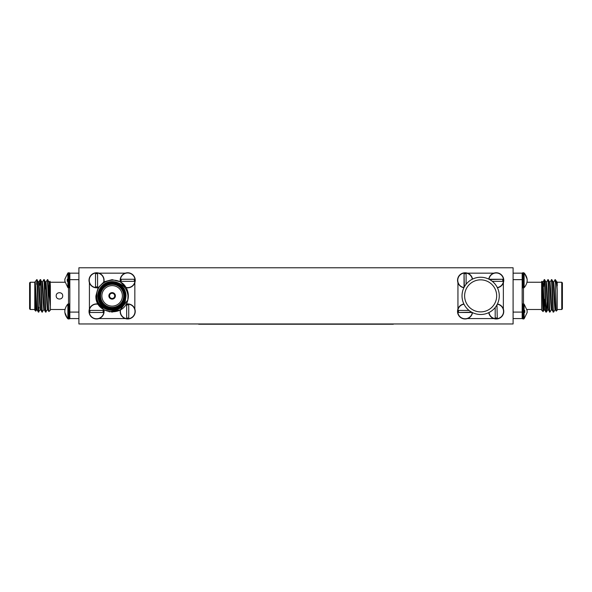 <?xml version="1.0" encoding="UTF-8"?>
<svg xmlns="http://www.w3.org/2000/svg" width="592" height="592" viewBox="0 0 592 592"><rect width="100%" height="100%" fill="white"/><g stroke="black" fill="none" stroke-linecap="round" stroke-linejoin="round"><path stroke-width="0.89" d="M109.535 295.867A2.597 2.597 0 0 0 112.125 298.464A2.597 2.597 0 0 0 114.722 295.867A2.597 2.597 0 0 0 112.125 293.277A2.597 2.597 0 0 0 109.535 295.867M115.373 295.867A3.241 3.241 0 0 0 112.125 292.626A3.241 3.241 0 0 0 108.884 295.867A3.241 3.241 0 0 0 112.125 299.115A3.241 3.241 0 0 0 115.373 295.867A3.241 3.241 0 0 0 112.125 292.626A3.241 3.241 0 0 0 108.884 295.867A3.241 3.241 0 0 0 112.125 299.115A3.241 3.241 0 0 0 115.373 295.867M64.95 309.498L64.868 310.408M64.868 312.472L67.229 318C64.032 313.627 64.032 309.261 67.229 304.887L67.229 304.806A10.175 10.175 0 0 1 67.88 304.118L67.88 318.762A10.175 10.175 0 0 1 67.229 318.082L67.229 318C64.032 313.627 64.032 309.253 67.229 304.887L67.229 304.806M96.555 287.823A7.526 7.526 0 0 0 98.139 287.653A7.526 7.526 0 0 1 89.029 280.297A7.526 7.526 0 0 1 96.555 272.771A7.526 7.526 0 0 1 103.911 281.881A7.526 7.526 0 0 0 96.555 272.771M98.287 287.416A7.326 7.326 0 0 1 89.237 280.297A7.326 7.326 0 0 1 96.555 272.979A7.326 7.326 0 0 1 103.674 282.029M96.555 273.659L97.591 273.741L97.591 286.854L95.527 286.854L95.527 273.741L96.555 273.659L96.555 272.979M69.101 287.823L68.383 287.823L68.383 272.771L69.826 273.497A0.725 0.725 0 0 0 69.101 272.771L69.101 287.823L69.826 287.105M64.868 279.269L64.868 281.333L64.868 279.269M69.101 272.771L67.88 272.979L67.88 287.623L64.92 281.333M67.229 279.476L67.229 281.333C64.032 281.333 64.032 281.333 67.229 281.333M67.229 279.269C64.032 279.269 64.032 279.269 67.229 279.269C64.032 279.269 64.032 279.269 67.229 279.269M69.826 304.636A0.725 0.725 0 0 0 69.101 303.918L69.101 318.97A0.725 0.725 0 0 0 69.826 318.244M69.101 303.918L68.383 303.918A0.725 0.725 0 0 0 67.88 304.118M68.383 303.918L68.383 318.97A0.725 0.725 0 0 1 67.88 318.762M68.383 318.97L69.101 318.97M120.176 280.297A7.526 7.526 0 0 0 120.339 281.881A7.526 7.526 0 0 1 127.702 272.771A7.526 7.526 0 0 1 135.228 280.297A7.526 7.526 0 0 1 126.118 287.653A7.526 7.526 0 0 0 135.228 280.297M120.583 282.029A7.326 7.326 0 0 1 127.702 272.979A7.326 7.326 0 0 1 135.02 280.297A7.326 7.326 0 0 1 125.97 287.416M134.34 280.297L134.258 281.333L121.145 281.333L121.145 279.269L134.258 279.269L134.34 280.297L135.02 280.297M134.258 279.269L121.145 279.269M127.702 303.918A7.526 7.526 0 0 0 126.118 304.081A7.526 7.526 0 0 1 135.228 311.444A7.526 7.526 0 0 1 127.702 318.97A7.526 7.526 0 0 1 120.339 309.86A7.526 7.526 0 0 0 127.702 318.97M125.97 304.325A7.326 7.326 0 0 1 135.02 311.444A7.326 7.326 0 0 1 127.702 318.762A7.326 7.326 0 0 1 120.583 309.712M127.702 318.082L126.666 318L126.666 304.887L128.73 304.887L128.73 318L127.702 318.082L127.702 318.762M128.73 318L128.73 304.887M104.081 311.444A7.526 7.526 0 0 0 103.911 309.86A7.526 7.526 0 0 1 96.555 318.97A7.526 7.526 0 0 1 89.029 311.444A7.526 7.526 0 0 1 98.139 304.081A7.526 7.526 0 0 0 89.029 311.444M103.674 309.712A7.326 7.326 0 0 1 96.555 318.762A7.326 7.326 0 0 1 89.237 311.444A7.326 7.326 0 0 1 98.287 304.325M89.917 311.444L89.999 310.408L103.112 310.408L103.112 312.472L89.999 312.472L89.917 311.444L89.237 311.444M89.999 310.408L103.112 310.408M497.398 304.007A7.526 7.526 0 0 1 503.725 312.028A7.526 7.526 0 0 1 488.785 312.62A7.526 7.526 0 0 0 496.222 318.97M497.302 304.199A7.326 7.326 0 0 1 503.526 311.984A7.326 7.326 0 0 1 488.977 312.524M496.962 304.843L497.25 318L495.193 318L495.193 307.5M472.512 312.62A7.526 7.526 0 0 1 464.491 318.947A7.526 7.526 0 0 1 463.899 304.007A7.526 7.526 0 0 0 457.549 311.444M472.32 312.524A7.326 7.326 0 0 1 464.535 318.748A7.326 7.326 0 0 1 463.995 304.199M471.676 312.184L458.519 312.472L458.519 310.408L469.019 310.408M458.519 312.472L471.639 312.472M463.899 287.734A7.526 7.526 0 0 1 457.579 279.705A7.526 7.526 0 0 1 472.512 279.121A7.526 7.526 0 0 0 465.083 272.771M463.995 287.542A7.326 7.326 0 0 1 457.779 279.757A7.326 7.326 0 0 1 472.32 279.217M464.335 286.898L464.047 273.741L466.111 273.741L466.111 284.234M464.047 273.741L464.047 286.854M488.785 279.121A7.526 7.526 0 0 1 496.814 272.794A7.526 7.526 0 0 1 497.398 287.734A7.526 7.526 0 0 0 503.748 280.297M488.977 279.217A7.326 7.326 0 0 1 496.762 272.993A7.326 7.326 0 0 1 497.302 287.542M489.628 279.557L502.778 279.269L502.778 281.333L492.285 281.333L502.778 281.333M502.778 279.269L489.665 279.269M78.906 318.577L69.826 318.577L69.826 273.164L78.906 273.164M50.364 309.498L65.009 309.498M50.364 282.243L64.95 282.243M50.364 306.545L50.364 310.141L48.899 311.577L48.418 298.79L48.418 286.676L50.364 306.545L50.364 286.114L50.061 281.296L49.624 282.021M50.061 281.296L50.364 286.114M46.021 282.021L47.404 279.653L49.247 282.021L50.364 301.698M47.404 279.653L48.418 298.79M47.856 279.653L48.418 286.676M42.417 282.021L43.801 279.653C44.4 278.654 45.007 313.087 45.606 312.088L47.441 309.72M43.801 279.653L45.643 282.021L46.805 302.808L47.404 309.749L47.856 309.749M42.002 281.992L42.446 281.992L43.053 288.933L44.215 309.72L45.606 312.088M44.252 279.653C44.851 278.654 45.458 313.087 46.058 312.088M43.024 292.626L43.105 290.258M39.694 285.337L40.197 279.653C40.796 278.654 41.403 313.087 42.002 312.088L43.838 309.72M40.197 279.653L42.032 282.021L43.201 302.808L43.801 309.749L44.252 309.749M38.399 281.992L38.843 281.992L39.449 288.933L40.611 309.72L42.002 312.088M40.648 279.653C41.248 278.654 41.847 313.087 42.446 312.088M38.621 310.822L38.857 307.248M36.734 280.201L36.734 279.653L36.734 280.201C37.303 284.056 37.836 313.094 38.399 312.088L40.234 309.72M36.734 279.653L38.428 282.021L39.597 302.808L40.197 309.749L40.648 309.749M37.044 309.749L36.593 309.749L35.994 302.808L34.787 281.962L35.239 281.992L37.007 309.72L38.399 312.088M37.044 279.653C37.644 278.654 38.243 313.087 38.843 312.088M36.393 279.994L35.202 282.021M34.787 281.992L34.787 310.141L35.786 311.14L36.63 309.72M36.645 284.323L36.734 281.903M34.787 309.498L30.251 309.498L29.6 308.846L29.6 282.895L30.251 282.243L34.787 282.243L35.786 311.14M30.251 282.243L30.251 309.498M44.948 290.258L45.606 281.992L46.058 281.992L47.819 309.72L48.899 311.577M48.907 292.374L49.432 283.08M49.247 282.021L49.661 281.992L50.364 291.294M56.203 295.867L56.203 295.867C56.003 300.048 62.885 300.063 62.693 295.867C62.885 291.686 56.003 291.686 56.203 295.867L56.203 295.874M98.945 318.577L125.312 318.577M89.422 282.687L89.422 309.054M125.312 273.164L98.945 273.164M134.835 309.054L134.835 282.687M117.416 282.613L122.033 286.143C124.631 288.874 125.955 292.115 126.007 295.867L125.26 301.461A14.275 14.275 0 0 1 97.858 295.867A14.275 14.275 0 0 1 117.416 282.613C123.661 284.863 127.191 289.288 128.005 295.867L127.798 300.048C123.943 318.163 94.905 314.093 95.911 295.867L98.08 303.977L104.022 309.919L112.125 312.088L120.235 309.919L127.798 300.048L120.235 309.919L112.125 312.088L104.022 309.919L98.08 303.977L95.911 295.867L98.08 287.764L104.022 281.822L112.125 279.653L120.235 281.822L126.096 287.623A16.221 16.221 0 0 1 127.798 300.048L120.235 309.919L109.209 311.829M125.26 301.461C120.213 316.261 96.185 311.311 96.859 295.867C95.712 280.364 118.844 274.052 126.096 287.623L120.235 281.822L112.125 279.653L104.022 281.822L98.08 287.764L95.911 295.867L98.08 287.764L104.022 281.822M98.501 295.867A13.623 13.623 0 0 1 112.125 282.243A13.623 13.623 0 0 1 125.756 295.867A13.623 13.623 0 0 1 112.125 309.498A13.623 13.623 0 0 1 98.501 295.867M125.104 295.867A12.98 12.98 0 0 0 112.125 282.895A12.98 12.98 0 0 0 99.153 295.867A12.98 12.98 0 0 0 112.125 308.846A12.98 12.98 0 0 0 125.104 295.867M124.327 295.867A12.195 12.195 0 0 1 112.125 308.069A12.195 12.195 0 0 1 99.93 295.867A12.195 12.195 0 0 1 112.125 283.672A12.195 12.195 0 0 1 124.327 295.867M100.581 295.867A11.551 11.551 0 0 0 112.125 307.418A11.551 11.551 0 0 0 123.676 295.867A11.551 11.551 0 0 0 112.125 284.323A11.551 11.551 0 0 0 100.581 295.867M101.876 295.867A10.249 10.249 0 0 0 112.125 306.123A10.249 10.249 0 0 0 122.381 295.867A10.249 10.249 0 0 0 112.125 285.618A10.249 10.249 0 0 0 101.876 295.867M393.317 324.224L198.683 324.224M522.174 273.164L513.094 273.164L522.174 273.164L522.174 318.577L513.094 318.577M541.636 309.498L527.05 309.498M541.636 282.243L526.991 282.243M541.939 281.296C542.331 280.149 542.716 312.347 543.079 311.584L541.636 310.141L541.636 281.6L541.961 281.304L542.376 282.021L543.545 302.808L544.144 309.749L544.596 309.749M543.389 288.889L543.093 292.374M544.181 309.72L543.101 311.577L543.582 298.79M547.089 301.476L546.394 312.088C545.794 313.087 545.195 278.654 544.596 279.653L542.753 282.021M546.394 312.088L545.942 312.088C545.343 313.087 544.744 278.654 544.144 279.653L543.582 286.676M548.199 309.749L547.748 309.749L547.149 302.808L545.979 282.021L544.596 279.653M545.942 312.088L544.559 309.72L543.389 288.933L542.79 281.992L542.339 281.992M551.389 309.72L549.998 312.088C549.398 313.087 548.799 278.654 548.199 279.653L546.357 282.021M551.803 309.749L551.352 309.749L550.752 302.808L549.583 282.021L548.199 279.653M549.998 312.088L548.162 309.72L546.993 288.933L546.394 281.992L545.942 281.992M549.554 312.088C548.947 313.087 548.347 278.654 547.748 279.653M554.993 309.72L553.601 312.088C553.002 313.087 552.403 278.654 551.803 279.653L549.968 282.021M555.407 309.749L554.956 309.749L554.356 302.808L553.187 282.021L551.803 279.653M553.601 312.088L551.766 309.72L550.604 288.933L549.998 281.992L549.554 281.992M553.157 312.088C552.558 313.087 551.951 278.654 551.352 279.653M557.213 290.583L556.798 282.021L555.607 279.994C556.117 280.808 556.658 284.338 557.213 290.583L557.213 310.141L556.214 311.14L555.266 279.653L553.572 282.021M555.266 281.903L554.956 279.653M556.214 311.14L555.37 309.72L554.208 288.933L553.601 281.992L553.157 281.992M556.761 281.992L557.213 281.962L557.213 285.966M557.213 309.498L561.749 309.498L561.749 282.243L557.213 282.243L557.213 285.44M561.749 282.243L562.4 282.895L562.4 308.846L561.749 309.498M544.906 299.115L544.366 308.661M527.132 312.472L527.132 310.408L527.132 312.472M522.899 303.918L523.617 303.918L523.617 318.97L522.899 318.97L522.899 303.918L522.174 304.636M527.05 282.243L527.132 281.333M522.174 318.244L522.899 318.97L524.12 318.762L524.12 304.118L527.08 310.408M524.771 312.265L524.771 310.408C527.968 310.408 527.968 310.408 524.771 310.408M524.771 312.472C527.968 312.472 527.968 312.472 524.771 312.472C527.968 312.472 527.968 312.472 524.771 312.472M522.174 287.105A0.725 0.725 0 0 0 522.899 287.823L522.899 272.771L522.174 273.497A0.725 0.725 0 0 1 522.899 272.771L523.617 272.771A0.725 0.725 0 0 1 524.12 272.979A10.175 10.175 0 0 1 524.771 273.659L524.771 273.741C527.968 278.114 527.968 282.48 524.771 286.854L524.771 286.935A10.175 10.175 0 0 1 524.12 287.623L524.12 272.979M522.899 287.823L523.617 287.823A0.725 0.725 0 0 0 524.12 287.623M524.771 286.935L524.771 286.854C527.968 282.488 527.968 278.114 524.771 273.741L527.183 279.269M513.094 323.965L513.094 267.776L78.906 267.776L78.906 323.965L513.094 323.965M499.271 295.867A18.618 18.618 0 0 1 480.652 314.493A18.618 18.618 0 0 1 462.026 295.867A18.618 18.618 0 0 1 480.652 277.248A18.618 18.618 0 0 1 499.271 295.867A18.618 18.618 0 0 0 480.652 277.248A18.618 18.618 0 0 0 462.026 295.867M493.832 273.164L467.465 273.164M503.355 309.054L503.355 282.687M467.465 318.577L493.832 318.577M457.942 282.687L457.942 309.054M96.555 286.935L96.555 287.623M67.88 280.297L67.229 280.297M121.064 280.297L120.376 280.297M127.702 304.806L127.702 304.118M103.193 311.444L103.881 311.444M496.222 318.762L496.222 318.082M457.757 311.444L458.445 311.444M465.083 272.979L465.083 273.659M503.548 280.297L502.86 280.297M69.826 312.088L78.906 312.088M78.906 279.653L69.826 279.653M68.531 303.918L68.531 287.823M513.094 312.088L522.174 312.088M522.174 279.653L513.094 279.653M523.469 287.823L523.469 303.918M524.12 311.444L524.771 311.444M523.617 287.823L523.617 272.771M464.624 295.867A16.028 16.028 0 0 0 480.652 311.895A16.028 16.028 0 0 0 496.673 295.867A16.028 16.028 0 0 0 480.652 279.846A16.028 16.028 0 0 0 464.624 295.867M67.88 272.979L64.817 279.269M68.383 287.823L67.88 287.623M40.167 279.676L38.813 282.021M546.423 312.065L547.785 309.72M524.12 318.762L527.183 312.472M523.617 303.918L524.12 304.118"/></g></svg>
